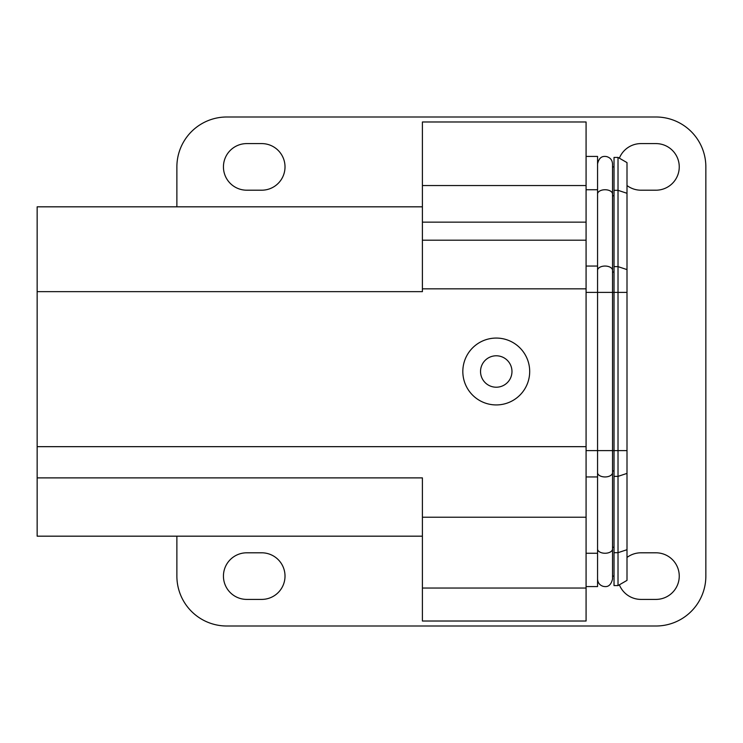 <?xml version="1.0" encoding="UTF-8"?>
<svg xmlns="http://www.w3.org/2000/svg" width="743" height="743" viewBox="0 0 743 743"><rect width="100%" height="100%" fill="white"/><g stroke="black" fill="none" stroke-linecap="round" stroke-linejoin="round"><path stroke-width="1.11" d="M37.15 446.664L586.078 446.664L586.078 121.982L422.405 121.982L422.405 291.655L37.15 291.655L37.15 536.177L422.405 536.177M512.289 342.161A33.435 33.435 0 0 0 466.92 355.47A33.435 33.435 0 0 0 480.229 400.839A33.435 33.435 0 0 0 525.598 387.53A33.435 33.435 0 0 0 512.289 342.161M37.15 477.888L422.405 477.888L422.405 621.018L586.078 621.018L586.078 446.664M176.88 536.177L176.88 576.104A49.902 49.902 0 0 0 226.782 626.005L655.948 626.005A49.902 49.902 0 0 0 705.85 576.104L705.85 166.896A49.902 49.902 0 0 0 655.948 116.995L226.782 116.995A49.902 49.902 0 0 0 176.88 166.896L176.88 206.823M261.712 190.199L246.741 190.199A23.302 23.302 0 0 1 223.439 166.896A23.302 23.302 0 0 1 246.741 143.594L261.712 143.594A23.302 23.302 0 0 1 285.015 166.896A23.302 23.302 0 0 1 261.712 190.199M619.356 158.185A23.302 23.302 0 0 1 640.977 143.594L655.948 143.594A23.302 23.302 0 0 1 679.251 166.896A23.302 23.302 0 0 1 655.948 190.199L640.977 190.199A23.302 23.302 0 0 1 626.999 185.546M246.741 599.406A23.302 23.302 0 0 1 223.439 576.104A23.302 23.302 0 0 1 246.741 552.801L261.712 552.801A23.302 23.302 0 0 1 285.015 576.104A23.302 23.302 0 0 1 261.712 599.406L246.741 599.406M626.999 557.454A23.302 23.302 0 0 1 640.977 552.801L655.948 552.801A23.302 23.302 0 0 1 679.251 576.104A23.302 23.302 0 0 1 655.948 599.406L640.977 599.406A23.302 23.302 0 0 1 619.356 584.815M586.078 586.58L597.558 586.58L597.558 476.95L586.078 476.95M597.558 476.95L597.558 292.38L586.078 292.38M597.558 270.341A7.486 4.291 0 0 1 605.043 266.05A7.486 4.291 0 0 1 612.529 270.341L612.529 292.38L597.558 292.38L597.558 189.744L586.078 189.744M37.15 291.655L37.15 206.823L422.405 206.823M618.018 157.414L626.999 162.606L626.999 580.394L618.018 585.586L618.018 552.681L614.024 552.681L614.024 157.414L618.018 157.414L618.018 190.319L614.024 190.319M626.999 549.709L618.018 552.681L618.018 190.319L626.999 193.291M503.791 357.708A15.724 15.724 0 0 0 482.458 363.968A15.724 15.724 0 0 0 488.718 385.292A15.724 15.724 0 0 0 510.051 379.032A15.724 15.724 0 0 0 503.791 357.708M614.024 552.681L614.024 585.586L618.018 585.586M614.024 166.896L612.529 166.896L612.529 195.762L614.024 195.762M586.078 156.42L597.558 156.42L597.558 189.744M597.558 163.906C599.471 155.473 604.384 156.281 606.594 156.578C610.291 157.627 612.269 160.07 612.529 163.906L612.529 270.341M586.078 450.62L612.529 450.62L612.529 292.38L626.999 292.38M626.999 450.62L612.529 450.62L612.529 579.094L612.529 576.104L614.024 576.104M586.078 288.832L422.405 288.832M422.405 588.038L586.078 588.038M422.405 517.23L586.078 517.23M422.405 185.555L586.078 185.555M422.405 222.148L586.078 222.148M422.405 240.203L586.078 240.203M597.558 553.256L586.078 553.256M597.558 266.05L586.078 266.05M612.529 547.238L614.024 547.238M612.529 470.941L614.024 470.941M612.529 272.059L614.024 272.059M626.999 473.402L618.018 476.374L614.024 476.374M626.999 269.598L618.018 266.626L614.024 266.626M597.558 194.044A7.486 4.291 0 0 1 605.043 189.744A7.486 4.291 0 0 1 612.529 194.044M597.558 472.659A7.486 4.291 0 0 0 605.043 476.95A7.486 4.291 0 0 0 612.529 472.659M597.558 548.956A7.486 4.291 0 0 0 605.043 553.256A7.486 4.291 0 0 0 612.529 548.956M597.558 579.094C597.809 582.874 599.74 585.308 603.372 586.394C605.35 586.636 610.309 587.954 612.529 579.094"/></g></svg>
